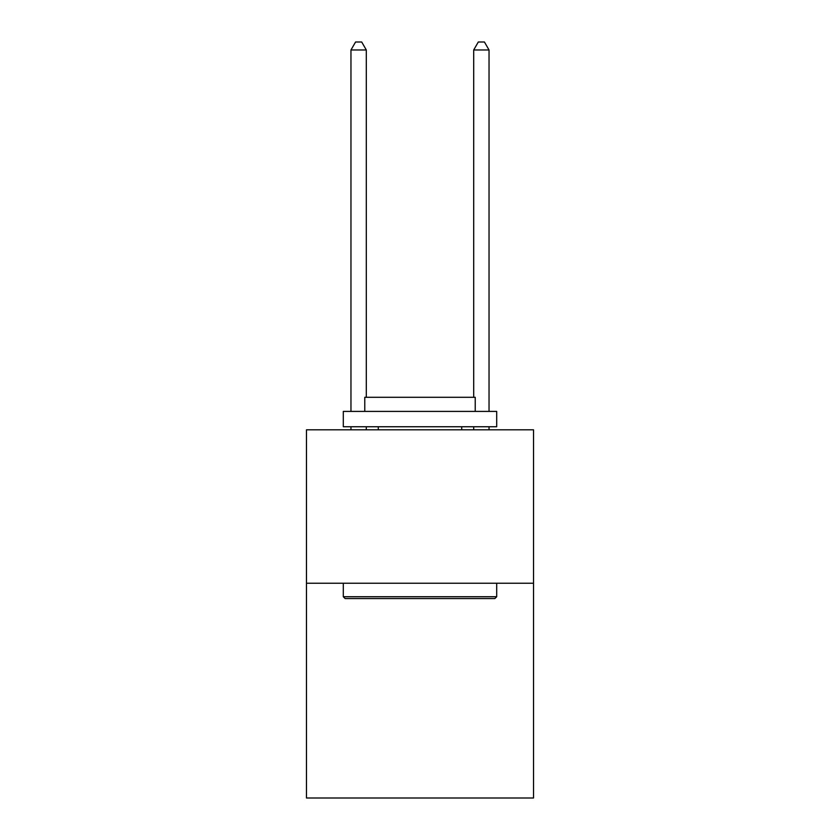 <?xml version="1.0" encoding="UTF-8"?>
<svg xmlns="http://www.w3.org/2000/svg" width="840" height="840" viewBox="0 0 840 840"><rect width="100%" height="100%" fill="white"/><g stroke="black" fill="none" stroke-linecap="round" stroke-linejoin="round"><path stroke-width="1.26" d="M533.526 583.223L533.526 798L306.474 798L306.474 429.818L533.526 429.818L533.526 583.223L306.474 583.223M345.135 598.563L343.298 596.726L496.703 596.726L494.865 598.563L345.135 598.563M496.703 411.411L496.703 426.752L343.298 426.752L343.298 411.411L496.703 411.411M364.77 411.411L364.77 397.299L475.23 397.299L475.23 411.411M496.703 583.223L496.703 596.726M343.298 583.223L343.298 596.726M461.727 426.752L461.727 429.818M378.273 426.752L378.273 429.818M366.303 397.299L366.303 49.98L350.963 49.98L350.963 411.411M350.963 426.752L350.963 429.818M366.303 426.752L366.303 429.818M350.963 49.98L355.572 42L361.704 42L366.303 49.98M489.038 429.818L489.038 426.752M489.038 411.411L489.038 49.98L473.697 49.98L473.697 397.299M473.697 429.818L473.697 426.752M473.697 49.98L478.296 42L484.428 42L489.038 49.98"/></g></svg>
